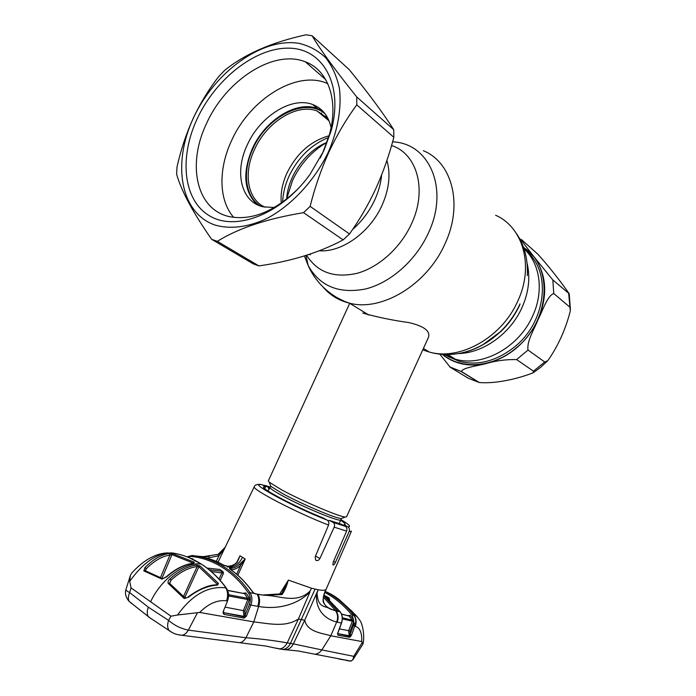 <?xml version="1.0" encoding="UTF-8"?>
<svg xmlns="http://www.w3.org/2000/svg" width="696" height="696" viewBox="0 0 696 696"><rect width="100%" height="100%" fill="white"/><g stroke="black" fill="none" stroke-linecap="round" stroke-linejoin="round"><path stroke-width="1.04" d="M367.88 314.731L366.157 313.635M352.576 229.506C361.998 221.258 369.402 211.349 374.805 199.769C378.572 191.487 380.851 183.222 381.625 174.966C380.851 183.222 378.572 191.487 374.805 199.769C369.402 211.349 361.998 221.258 352.576 229.506M524.079 248.89C540.174 263.419 544.133 291.354 532.71 315.88C518.885 347.617 482.067 367.358 455.254 359.171L444.135 354.49M286.674 199.126C287.735 176.384 305.805 150.745 326.972 142.384M268.378 480.805L269.265 482.224L281.697 489.88C302.125 501.033 339.631 516.997 345.294 517.032L346.565 516.745L428.249 337.847C430.868 331.322 424.421 326.233 408.9 322.596C392.387 320.29 376.98 317.106 362.686 313.035M444.831 354.516L454.253 358.544M479.353 382.522L479.379 382.53C497.327 383.983 519.929 378.024 533.188 372.778L533.501 371.194L516.597 359.58C505.914 359.353 495.587 360.728 485.617 363.721C477.065 365.983 462.492 367.671 461.448 371.56L479.353 382.522M537.808 254.144L521.469 239.589C520.939 240.442 529.482 250.821 534.189 257.059L552.824 279.94L569.18 293.721C562.89 284.56 550.284 267.856 537.808 254.144M569.667 306.988L553.746 293.503C547.117 296.078 542.732 310.686 538.095 319.568C534.328 329.13 526.559 341.327 528.038 350.053L544.681 361.981L547.778 360.702C558.001 346.216 565.509 329.643 570.311 310.99L568.702 293.738M450.199 367.244L461.022 371.447L478.935 382.409L468.26 378.233L450.199 367.244L439.802 354.16M328.582 137.469C311.312 144.55 298.149 157.409 289.092 176.044C285.09 184.797 282.95 193.505 282.663 202.144M327.981 118.494L317.098 110.977C296.783 103.017 266.446 122.4 254.466 149.562C243.113 173.426 247.524 199.804 265.167 207.251M329.077 135.781C310.808 140.897 296.774 153.311 286.987 173.026C282.298 183.361 280.392 193.401 281.271 203.128M325.345 114.153C306.144 96.405 266.907 116.336 252.883 148.805C242.138 171.529 245.062 196.672 260.4 206.042M393.719 129.682C383.365 113.378 368.541 93.36 349.227 69.626L312.113 35.766C320.377 49.799 335.263 70.2 356.761 96.962L393.719 129.682L393.84 137.303L356.796 104.87C346.399 118.92 337.116 134.641 328.947 152.015C321.108 169.372 314.836 187.494 310.12 206.381L349.488 233.978C359.484 219.971 368.236 204.911 375.744 188.79C383.165 172.321 389.195 155.156 393.84 137.303M328.469 151.815C337.925 129.908 341.71 107.732 339.422 88.505C336.838 76.369 332.244 66.085 325.624 57.672C318.029 50.53 309.12 45.753 298.889 43.326C261.618 37.271 214.177 72.619 193.331 118.198C172.042 163.664 180.316 213.185 215.055 225.06C230.08 229.402 248.028 227.314 266.611 218.657C291.372 205.633 314.609 180.769 328.469 151.815M356.796 104.87L356.761 96.962M312.113 35.766L306.014 34.8C271.492 42.352 244.34 54.245 224.547 70.47L218.866 76.386C209.113 88.818 200.561 102.773 193.227 118.25C186.224 133.71 180.821 149.927 177.019 166.883L176.601 174.148C181.334 190.921 193.018 212.654 211.671 239.346L217.317 241.329L258.903 265.907C291.137 261.322 319.22 252.648 343.137 239.894L349.488 233.978M323.849 150.667L309.964 174.444C281.271 214.403 235.709 231.637 209.67 215.925C183.335 200.552 178.881 158.114 197.029 119.12C215.334 79.274 255.162 47.398 289.04 48.163C323.005 48.468 343.789 85.077 331.148 130.761L323.849 150.667M298.967 187.885C275.572 211.001 252.648 220.632 230.202 216.787C196.498 210.357 186.632 164.865 206.46 123.679C225.495 80.597 273.45 48.807 305.327 61.831C328.112 70.026 339.065 100.468 329.373 134.719L322.735 152.833L320.204 158.018M343.137 239.894L303.56 212.663L310.12 206.381M303.56 212.663C267.116 218.666 238.371 228.218 217.317 241.329M211.671 239.346L253.309 263.897L258.903 265.907M274.372 207.504L263.001 206.808C241.094 201.953 234.213 172.112 247.237 144.986C259.773 116.58 291.441 96.205 312.6 104.496C322.248 108.176 328.408 115.867 331.079 127.551M257.033 204.624C243.861 191.33 242.295 172.678 252.335 148.657C264.793 120.417 296.365 100.224 317.489 108.541L322.944 111.264M233.691 217.369C218.701 200.361 218.222 169.145 231.464 140.879C249.768 99.241 297.07 69.417 327.772 83.659M183.683 596.568L186.267 597.995M183.526 596.411L197.177 566.544C188.425 567.692 179.716 572.242 171.033 580.186L169.667 583.37M184.17 598.508L188.572 597.142L184.17 598.508L168.162 583.352C167.736 581.847 168.328 580.386 169.946 578.968L171.033 580.186L169.502 583.213M216.734 584.866L217.126 584.127L198.891 566.77L197.177 566.544L196.724 565.022L200.004 565.909L218.387 583.37L217.639 585.11C208.017 585.614 198.325 589.625 188.572 597.142M184.727 597.603L198.891 566.77L200.004 565.909M217.126 584.127L218.387 583.37M188.137 596.881C199.517 588.694 209.139 584.683 217.022 584.857L217.639 585.11M168.162 583.352L169.493 583.205L185.31 598.186M169.946 578.968C178.846 570.842 187.772 566.196 196.724 565.022M226.287 587.99L225.208 586.754L225.73 587.824C208.104 585.78 192.053 594.836 177.558 614.994L199.639 612.445L253.788 621.893L245.958 637.753L188.346 630.115C181.064 628.697 174.487 625.452 168.589 620.388L148.37 607.216L129.682 592.583L131.048 587.876L150.641 601.77C161.141 578.907 184.823 561.75 201.222 564.038C210.018 569.72 218.022 577.288 225.208 586.754L225.73 587.824M177.558 614.994L170.972 616.195L150.641 601.77M170.972 616.195L168.589 620.388C167.127 624.782 167.362 628.244 169.293 630.776L169.293 630.776C174.017 633.447 174.087 634.239 182.013 635.283L182.013 635.283C184.475 634.822 186.589 633.099 188.346 630.115L197.359 612.906M131.579 603.51L129.265 601.518C127.934 599.134 128.073 596.159 129.682 592.583C127.22 591.313 125.967 590.304 125.941 589.555L126.019 589.303M333.445 657.755L338.273 658.642M338.874 659.008L347.443 660.487M349 660.991L350.906 661.087C352.515 660.487 353.455 658.903 353.733 656.337L321.83 649.916C319.934 652.491 317.68 653.927 315.07 654.24L298.166 650.977L282.576 649.438M337.804 632.838L341.414 623.085L336.707 621.98L330.809 635.744L321.83 649.916L293.329 643.87C291.763 647.045 289.51 648.985 286.578 649.681L286.5 649.699M352.933 659.669L362.921 644.148L362.338 642.373L353.733 656.337L352.933 659.669L350.906 661.087L315.07 654.24M362.338 642.373L361.702 641.547C362.12 632.916 359.971 627.827 355.273 626.269C356.77 622.015 356.265 618.248 353.751 614.977L352.794 613.959L357.091 616.665L359.51 619.875C362.425 622.903 365.052 636.048 362.964 643.896M337.09 598.612L329.704 593.862C338.186 598.969 345.886 605.668 352.794 613.959L351.576 614.577C344.703 606.329 337.073 599.674 328.677 594.619L324.71 592.383M337.021 598.56L351.819 611.288M356.517 615.925L351.776 611.236M328.677 594.619L329.704 593.862L325.215 591.356L330.661 594.288M279.496 594.28L288.405 580.107L311.582 588.233L318.15 589.773L304.717 620.249L293.329 643.87L290.432 643.452C288.675 646.949 286.221 648.959 283.089 649.481L279.418 648.942C282.637 648.628 285.238 646.601 287.213 642.878C274.311 640.555 260.556 638.841 245.958 637.753C244.096 640.781 242.017 642.425 239.728 642.704L265.811 646.045L279.418 648.942M325.85 589.599C324.928 590.452 322.361 590.513 318.15 589.773L317.063 592.879C317.68 609.087 325.954 605.424 331.94 609.653C327.329 607.939 319.273 603.702 325.702 589.93L325.85 589.616M351.436 531.152L349.114 531.587L335.42 562.412C334.385 564.517 333.541 565.326 332.897 564.839L333.227 562.168L346.599 531.109L334.167 527.159C334.924 525.028 334.541 523.427 333.019 522.374L329.295 520.347L341.666 524.366L345.373 526.367C346.886 527.403 347.295 528.986 346.599 531.109M349.114 531.587C349.818 529.438 349.392 527.846 347.817 526.811L343.937 524.714L345.155 524.358C345.286 523.688 343.772 522.322 340.614 520.243M343.606 525.41L343.937 524.714M334.167 527.159L319.89 558.523C318.629 560.585 317.219 561.098 315.645 560.062L315.166 556.87L328.564 525.054C297.244 513.074 251.247 489.131 254.266 486.669L254.327 486.539M329.295 520.347L328.086 520.878M264.767 488.653L265.628 486.661L263.497 486.965C261.539 489.053 297.018 507.602 323.292 518.015L327.207 520.147C328.799 521.191 329.251 522.827 328.564 525.054M218.039 562.185L254.266 486.669C254.71 484.955 256.772 484.242 260.452 484.512L262.087 484.738C245.07 480.675 291.424 506.209 327.207 520.147M265.628 486.661L262.087 484.738M268.778 489.401L268.325 487.252L263.767 485.173M268.325 487.252L269.604 487.6M225.234 547.195L218.353 554.112C220.31 553.363 222.607 551.049 225.243 547.16M206.973 558.105L219.014 555.739L217.77 554.381L203.528 556.626L198.421 556.295M209.392 556.391L203.528 556.626L204.302 557.426M216.265 561.394L219.014 555.739L224.738 548.213M224.077 566.657L215.508 562.133M226.887 566.24L223.842 565.204L228.262 566.396C231.142 566.622 234.082 565.326 237.075 562.498L239.998 555.782L236.866 562.203M196.324 555.991C205.842 557.105 215.012 560.176 223.842 565.204M195.872 555.991L194.689 555.817M239.998 555.782L242.512 557.365C239.041 563.882 234.743 567.17 229.61 567.231L227.844 566.309C231.768 566.005 234.7 564.708 236.666 562.412L237.075 562.498M254.388 593.523L252.596 591.965L254.292 593.479L250.012 592.635C242.373 581.578 233.569 572.904 223.607 566.605C213.646 560.358 203.145 556.652 192.096 555.495L187.041 556.843M229.61 567.231L230.941 568.093C233.847 568.327 236.744 566.996 239.659 564.108L245.218 558.992L237.832 575.244M236.64 574.209L240.72 565.23C237.554 568.362 234.404 569.815 231.263 569.572L230.602 569.493M245.105 559.132L240.72 565.23L239.659 564.108M231.263 569.572L230.941 568.093L229.576 567.936L229.985 569.067M229.123 566.927L227.131 566.962M223.285 572.182L222.972 572.869M239.946 555.956L238.267 560.123M349.905 615.786L350.14 615.247M131.048 587.876L129.717 581.325L130.335 575.557L131.631 573.173C141.958 561.733 154.573 553.19 167.98 552.902M172.06 632.49L148.465 616.873C146.856 614.403 146.821 611.184 148.37 607.216M179.046 634.917L239.728 642.704M236.692 642.312L239.694 642.704M276.086 648.167L283.089 649.481M315.079 589.129L290.432 643.452L287.213 642.878L298.393 619.022C285.134 627.783 268.412 623.451 253.788 621.893L258.642 606.477C274.581 609.322 295.487 606.625 309.972 591.992L298.393 619.022L304.717 620.249C307.388 631.959 321.587 633.038 330.809 635.744L361.702 641.547M309.903 591.235L311.582 588.233L309.903 591.235C296.252 604.398 278.8 595.289 264.254 595.245L255.18 593.836M323.614 595.576L337.952 611.262L331.296 609.278C327.311 607.443 324.893 605.442 324.04 603.302C322.396 601.709 322.892 597.377 325.537 590.321M338.038 611.462L336.072 610.975C338.308 614.298 338.691 618.013 337.238 622.111M331.783 609.478L335.629 610.862C337.821 614.177 338.186 617.883 336.707 621.98C326.546 619.727 315.07 611.036 316.515 593.488L317.063 592.879M337.543 633.708L349.47 636.179L354.212 623.346L352.367 615.542L353.594 614.942C355.43 617.317 356.117 620.206 355.665 623.607L351.506 635.135L349.592 637.275L337.908 635.196L337.751 632.977M355.273 626.269L353.577 625.678M337.569 633.577L349.183 635.761L348.687 630.672L350.071 631.185L350.123 634.613L351.506 635.135M349.592 637.275L349.905 635.596L350.749 636.527M339.396 628.897L348.687 630.672L352.359 621.189L353.742 621.711L350.071 631.185M342.328 617.813L352.272 620.092L352.359 621.189L342.345 618.901M341.458 614.02L349.087 616.03L350.305 615.412L353.516 619.51L352.272 620.092L349.087 616.03L341.519 614.168M353.516 619.51L353.742 621.711M337.525 633.778L337.908 635.196M352.367 615.542L351.576 614.577M326.389 596.855L328.912 597.829L325.65 596.028M328.912 597.829L329.686 599.595L328.886 599.073M347.809 615.595L350.305 615.412M328.234 597.542L328.521 598.786M341.458 622.955L341.414 623.085C342.815 618.857 342.389 615.09 340.118 611.775L323.892 594.758L340.196 611.81M337.952 611.262L340.283 611.923C342.467 615.081 342.893 618.788 341.553 623.059L337.891 632.942M335.733 610.714L323.335 597.064M335.768 610.662L338.03 611.41M288.405 580.107L288.118 580.673C286.691 586.206 284.664 590.843 282.037 594.601L264.254 595.245L257.938 594.358C259.834 597.908 260.078 601.944 258.642 606.477L257.781 606.329C259.251 601.796 259.069 597.76 257.215 594.227L254.562 593.479M281.958 593.079L288.092 580.664M263.888 594.906L281.097 593.879L282.037 594.601M249.472 599.308L249.098 600.056M252.822 592.052C246.027 582.569 238.371 574.879 229.845 568.963L229.576 567.936M252.596 591.965C245.775 582.439 238.084 574.713 229.515 568.789M249.359 604.537L250.821 605.111L246.288 616.404L244 618.091L243.965 616.873L244.931 615.734L243.609 616.273L223.738 612.671L243.965 616.873L243.391 610.618L244.853 611.184L244.975 615.516L249.359 604.537C250.882 600.317 250.638 596.576 248.629 593.305L250.012 592.635C252.222 596.255 252.491 600.413 250.821 605.111L257.781 606.329M248.629 593.305C241.077 582.343 232.36 573.73 222.476 567.466C212.593 561.254 202.179 557.574 191.226 556.417L192.096 555.495M187.72 557.113L191.226 556.417M192.531 559.192L192.722 558.697L190.974 558.479M172.443 552.989L173.522 553.155C183.126 554.773 192.357 558.401 201.222 564.038L201.562 564.221C210.349 569.902 218.309 577.436 225.443 586.841M171.407 552.876L172.112 552.946C157.705 552.554 143.567 562.011 129.717 581.325M172.373 552.981L173.522 553.155M193.958 563.229L194.254 562.194L172.834 553.712L169.206 553.494C161.176 554.738 153.103 559.401 145.012 567.484L143.82 570.877L161.942 579.115L166.753 576.819C175.844 568.858 184.91 564.326 193.958 563.229L193.471 563.177C184.449 564.308 175.427 568.815 166.396 576.706L166.753 576.819M145.238 571.32L146.273 568.719C154.19 560.828 162.072 556.269 169.937 555.043L171.938 554.651L193.21 563.09L194.254 562.194M162.02 578.298L171.938 554.651L172.834 553.712M160.489 577.558L169.937 555.043L169.206 553.494M145.203 570.694L146.273 568.719L145.012 567.484M143.82 570.877L144.968 570.598L162.821 578.689M161.942 579.115L166.379 576.723M199.639 612.445C208.522 603.571 217.5 599.691 226.583 600.813C228.166 595.811 227.879 591.487 225.739 587.842M226.583 600.813L227.183 600.918C228.827 595.933 228.445 591.591 226.052 587.903L226.417 588.163C228.384 591.983 229.567 594.384 227.566 600.918L223.303 611.358L223.051 613.098L224.077 614.403L244 618.091M224.034 613.15L224.077 614.403M225.243 607.156L243.391 610.618L247.811 599.569L249.272 600.135L244.853 611.184M246.288 616.404L244.975 615.516L246.436 616.082M228.54 594.706L247.741 598.342L247.811 599.569L228.549 595.959M227.592 590.321L244.583 593.653L245.958 592.966L249.142 597.69L247.741 598.342L244.583 593.653L227.679 590.521M243.226 593.201L245.958 592.966M207.051 568.101L218.335 569.293M219.475 569.328L222.746 571.416L223.512 573.173L211.262 571.538M249.142 597.69L249.272 600.135M218.866 569.389L206.99 568.058M219.04 579.115L221.981 572.66L221.65 571.164L222.746 571.416M227.566 600.926L223.303 611.358M223.677 611.358L223.051 613.098M326.624 592.061L325.223 591.339M338.421 599.543L338.891 599.317L351.019 610.453M338.891 599.317L338.804 599.804M353.577 613.054L351.071 610.331M338.769 599.221L333.514 595.524M326.911 592.087L332.497 594.915M342.51 659.651L346.747 660.287M346.756 660.574L347.321 660.748L346.747 660.4M482.841 344.755L500.546 331.844C508.698 324.031 515.118 315.01 519.825 304.787M461.509 352.95C475.446 349.975 488.253 343.032 499.919 332.123C508.419 323.971 515.127 314.566 520.034 303.9M422.75 349.888L429.336 352.054C459.769 360.876 501.781 337.76 517.789 301.072C534.25 266.246 523.157 227.2 495.648 215.273M310.155 254.092L310.242 254.901M323.596 287.613C330.374 295.417 338.995 300.602 349.462 303.169C381.417 311.86 426.9 284.96 444.935 243.913C463.388 204.894 452.357 162.49 423.368 150.727M304.396 255.945L308.154 265.481C319.751 286.204 338.804 294.051 365.33 289.031C390.221 282.976 415.677 260.8 428.266 233.29C449.503 188.999 429.484 143.089 392.605 141.845M306.579 255.267C317.463 272.449 334.376 278.444 357.309 273.258C378.841 267.281 400.513 247.828 411.414 224.034C427.501 190.173 417.296 153.712 391.561 145.516M319.351 250.778C341.675 252.509 369.933 232.551 382.026 205.337C389.186 189.103 390.813 174.139 386.915 160.428M326.598 142.541C311.756 151.302 300.428 163.899 292.607 180.342L286.7 198.725M458.42 353.551C482.998 353.194 510.351 333.863 522.009 307.545C528.716 292.337 530.43 277.66 527.159 263.497M270.187 484.755L270.744 486.278L282.28 493.438C301.185 503.826 335.863 518.537 341.24 518.555L342.449 518.102M269.857 487.078L269.778 487.217C269.752 488.288 273.798 491.054 281.932 495.517C303.143 507.227 341.893 523.079 340.84 519.755L341.24 518.555L345.294 517.032M447.972 356.509L459.386 361.381C478.108 365.974 496.579 361.085 514.796 346.721C545.899 321.944 551.702 272.362 527.029 251.917M523.636 247.602C553.581 265.776 550.249 321.03 516.049 348.078C492.872 367.88 461.065 369.88 442.83 354.421M533.501 371.194L544.681 361.981M553.746 293.503L552.824 279.94M516.597 359.58L528.038 350.053M442.282 354.386C454.131 363.938 468.573 367.053 485.617 363.721C508.88 357.814 526.376 343.102 538.095 319.568C548.03 295.469 546.725 274.633 534.189 257.059L523.444 247.071M449.729 366.905L461.448 371.56M323.814 116.519L325.806 116.249M321.595 113.117L320.038 113.404M151.102 618.779L129.265 601.518C125.854 597.594 124.749 593.61 125.941 589.555L130.335 575.557M347.817 526.811C351.558 527.029 349.262 524.619 340.927 519.599M335.42 562.412L333.575 561.35M333.019 522.374L345.373 526.367M319.89 558.523L315.532 556.008M269.918 486.956L264.976 485.425M242.512 557.365L245.218 558.992M353.881 624.808L355.299 625.226M354.212 623.346L355.665 623.607M325.25 595.88L325.867 596.107M223.512 573.173L220.206 580.42M209.244 569.833L221.65 571.164M482.441 345.051L499.919 332.123C488.923 342.397 476.499 349.253 462.64 352.698C451.121 355.317 440.02 355.108 429.336 352.054L423.42 348.435M368.758 314.983L349.462 303.169L346.965 302.29C346.016 301.82 346.025 302.334 336.603 297.401C323.649 289.562 314.166 278.922 308.154 265.481L305.97 255.458M455.254 359.171L447.859 354.542M307.719 254.901L311.434 253.657M527.307 275.625C528.081 259.034 524.419 244.948 516.336 233.369M268.03 491.037L270.744 486.278L269.265 482.224M339.048 523.679L340.796 519.851M268.325 480.919L349.714 303.325M447.824 356.439L459.386 361.381L456.263 359.432M547.778 360.702L540.548 367.392L533.188 372.778M521.087 239.424L519.747 238.902M569.25 294.077L570.389 309.424M329.043 120.834L317.098 110.977M305.327 61.831L325.728 79.64M329.373 134.719L331.148 130.761M317.489 108.541L312.6 104.496M348.27 660.626L347.487 660.495M351.358 531.318L324.397 593.236M238.337 559.984L236.684 562.394M282.924 649.507L286.578 649.681M282.002 593.009L281.228 593.836M201.301 564.056L188.877 557.574"/></g></svg>
